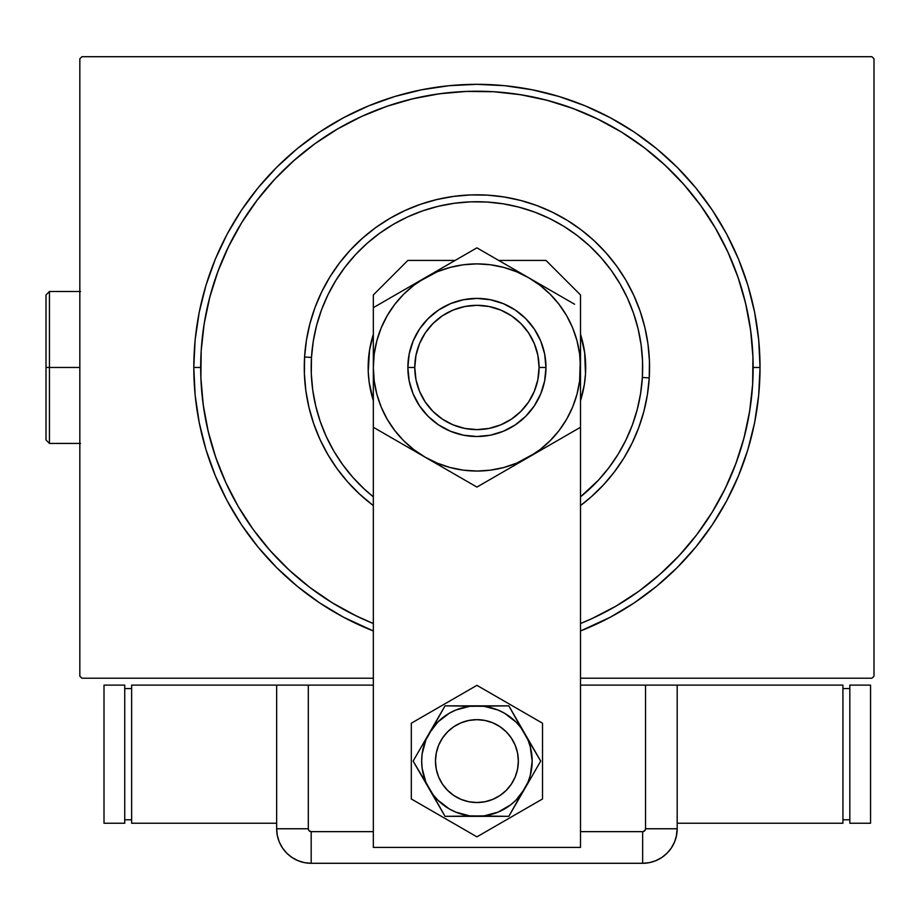 <?xml version="1.0" encoding="UTF-8"?>
<svg xmlns="http://www.w3.org/2000/svg" width="920" height="920" viewBox="0 0 920 920"><rect width="100%" height="100%" fill="white"/><g stroke="black" fill="none" stroke-linecap="round" stroke-linejoin="round"><path stroke-width="1.38" d="M193.786 367.459L200.686 367.459L193.786 367.459L195.143 395.221L199.226 422.705L205.976 449.65L215.337 475.812L227.217 500.928L241.5 524.768L258.048 547.078L276.713 567.674L297.298 586.327L319.619 602.887L343.447 617.17L373.336 630.97A283.142 283.142 0 0 1 476.916 84.329A283.142 283.142 0 0 1 580.509 630.97L610.385 617.17L634.225 602.887L656.535 586.327L677.131 567.674L695.784 547.078L712.333 524.768L726.627 500.928L738.507 475.812L747.868 449.65L754.619 422.705L758.689 395.221L760.058 367.459L758.689 339.71L754.619 312.225L747.868 285.269L738.507 259.106L726.627 233.99L712.333 210.162L695.784 187.841L677.131 167.256L656.535 148.591L634.225 132.043L610.385 117.76L585.269 105.88L559.107 96.519L532.151 89.769L504.666 85.686L476.916 84.329L449.167 85.686L421.682 89.769L394.726 96.519L368.563 105.88L343.447 117.76L319.619 132.043L297.298 148.591L276.713 167.256L258.048 187.841L241.5 210.162L227.217 233.99L215.337 259.106L205.976 285.269L199.226 312.225L195.143 339.71L193.786 367.459M753.146 367.459L760.058 367.459L753.146 367.459M871.93 56.706L81.915 56.706L871.93 56.706L874 58.776L874 676.154L874 58.776L871.93 56.706M81.915 678.224L373.336 678.224L81.915 678.224L79.833 676.154L79.833 58.776L79.833 676.154L81.915 678.224M580.509 678.224L871.93 678.224L580.509 678.224M874 676.154L871.93 678.224L874 676.154M79.833 58.776L81.915 56.706L79.833 58.776M201.181 350.922A276.23 276.23 0 0 1 201.192 350.75A276.23 276.23 0 0 1 493.637 91.735A276.23 276.23 0 0 1 580.509 623.53L592.204 618.481M751.26 335.225L749.351 321.804M746.775 308.487L743.567 295.32M739.703 282.325L735.206 269.525M687.113 188.243L678.063 178.146M668.529 168.498L658.547 159.333M602.531 121.44L590.306 115.575M577.806 110.32L565.075 105.673M552.115 101.66L538.993 98.302M525.699 95.576L512.302 93.506M444.682 93.115L431.261 95.036M417.944 97.6L404.777 100.82M391.77 104.684L378.982 109.181M297.7 157.262L287.603 166.313M277.955 175.846L268.789 185.84M230.897 241.856L225.032 254.069M219.776 266.57L215.13 279.312M211.117 292.261L207.748 305.394M205.033 318.676L202.963 332.074M202.572 399.705L204.493 413.126M207.058 426.443L210.277 439.61M214.141 452.605L218.626 465.393M266.719 546.687L275.77 556.784M285.303 566.421L295.297 575.587M351.313 613.479L363.526 619.344M656.144 577.656L666.241 568.617M675.878 559.084L685.043 549.091M722.936 493.074L728.801 480.849M734.068 468.349L738.702 455.618M742.716 442.658L746.085 429.536M748.811 416.242L750.869 402.845M591.387 496.708L603.497 484.863L614.399 471.891L623.978 457.907L632.132 443.06L638.79 427.489L643.896 411.332L647.393 394.749L649.244 377.913L642.356 377.487A165.738 165.738 0 0 1 580.509 496.846L598.437 480.171L608.902 467.716L618.091 454.296L625.922 440.036L632.316 425.086L637.215 409.572L640.573 393.656L642.356 377.487L642.539 361.226L641.136 345.023L638.146 329.038L633.604 313.421L627.543 298.322L620.045 283.889L611.168 270.261L600.99 257.577L589.628 245.939L577.173 235.486L563.753 226.285L549.493 218.465L534.543 212.06L519.029 207.161L503.113 203.803L486.944 202.032L470.683 201.836L454.48 203.251L438.495 206.241L422.878 210.783L407.778 216.833L393.346 224.342L379.718 233.22L367.034 243.386L355.396 254.759L344.942 267.214L335.742 280.635L327.911 294.883L321.517 309.844L316.618 325.346L313.26 341.262L311.489 357.431L304.589 357.017A172.649 172.649 0 0 0 373.336 505.574A172.649 172.649 0 0 1 487.37 195.132A172.649 172.649 0 0 1 580.509 505.574A172.649 172.649 0 0 0 649.244 377.913L649.439 360.973L647.979 344.091L644.862 327.44L640.124 311.167L633.822 295.447L626.014 280.404L616.756 266.214L606.165 253L594.32 240.879L581.348 229.977L567.364 220.409L552.517 212.255L536.947 205.585L520.789 200.48L504.206 196.995L487.37 195.132L470.43 194.936L453.548 196.408L436.897 199.525L420.624 204.251L404.903 210.553L389.861 218.373L375.671 227.619L362.457 238.222L350.336 250.067L339.434 263.039L329.866 277.012L321.712 291.858L315.042 307.441L309.936 323.598L306.44 340.17L304.589 357.017L304.393 373.957L305.865 390.839L308.982 407.491L313.709 423.752L320.01 439.484L327.83 454.514L337.077 468.705L347.679 481.93L359.524 494.04L372.497 504.942M373.336 496.846A165.738 165.738 0 0 1 311.489 357.431L311.293 373.692L312.708 389.896L315.698 405.892L320.24 421.509L326.289 436.597L333.787 451.03L342.677 464.657L352.843 477.353L364.216 488.98L373.336 496.846M580.509 334.293L584.683 352.74L585.488 374.049A108.767 108.767 0 0 0 580.509 334.293A108.767 108.767 0 0 1 585.488 374.049L584.315 384.652L580.509 400.625A108.767 108.767 0 0 0 585.488 374.049A108.767 108.767 0 0 1 580.509 400.625M373.336 334.293A108.767 108.767 0 0 0 368.356 360.881A108.767 108.767 0 0 1 373.336 334.293L369.518 350.267L371.726 339.825M373.336 623.53L355.959 615.802L373.336 623.53A276.23 276.23 0 0 1 201.192 350.75L204.159 323.805L209.76 297.275L217.925 271.423L228.585 246.502L241.638 222.743L256.956 200.376L274.39 179.618L293.779 160.678L314.928 143.715L337.789 128.823M373.336 400.625A108.767 108.767 0 0 1 368.356 360.881A108.767 108.767 0 0 0 373.336 400.625L369.15 382.191L368.23 371.553L369.518 350.267M361.629 116.437L386.848 106.329L412.873 98.762L439.518 93.771L466.532 91.425L493.637 91.735L520.582 94.702L547.101 100.303L572.953 108.468L597.873 119.128L621.632 132.181L644 147.499L664.757 164.933L683.709 184.322L700.66 205.47L715.553 228.344M727.938 252.172L738.047 277.392L745.625 303.416L750.605 330.061L752.951 357.075L752.64 384.18L749.673 411.125L744.084 437.644L735.919 463.496L725.259 488.416L712.206 512.175L696.888 534.543L679.454 555.3L660.065 574.252L638.917 591.203L616.043 606.096M355.959 615.802L332.2 602.749L309.833 587.431L289.075 569.997L270.135 550.608L253.172 529.46L238.28 506.586M225.894 482.747L215.786 457.539L208.219 431.503L203.228 404.857L200.882 377.855L201.192 350.75M735.919 463.496L725.259 488.416M616.205 606.004L592.146 618.505M238.372 506.747L225.871 482.701M217.925 271.423L228.585 246.502M337.64 128.915L361.686 116.414M572.953 108.468L597.873 119.128M715.461 228.183L727.961 252.23M372.531 504.965L373.336 505.574M580.509 505.574L591.272 496.8M369.15 382.191L371.116 392.679M582.118 395.094L584.315 384.652M584.683 352.74L582.716 342.251M649.244 377.913A172.649 172.649 0 0 0 487.37 195.132A172.649 172.649 0 0 0 304.589 357.017L311.489 357.431A165.738 165.738 0 0 1 486.944 202.032A165.738 165.738 0 0 1 642.356 377.487L649.244 377.913M518.351 761.093A41.434 41.434 0 0 1 476.916 802.527A41.434 41.434 0 0 1 435.482 761.093A41.434 41.434 0 0 1 476.916 719.658A41.434 41.434 0 0 1 518.351 761.093L517.558 753.008L515.2 745.234L511.37 738.07L506.218 731.791L499.94 726.639L492.775 722.809L485.001 720.452L476.916 719.658L468.832 720.452L461.058 722.809L453.905 726.639L447.626 731.791L442.462 738.07L438.633 745.234L436.275 753.008L435.482 761.093L436.275 769.178L438.633 776.952L442.462 784.116L447.626 790.395L453.905 795.547L461.058 799.376L468.832 801.734L476.916 802.527L485.001 801.734L492.775 799.376L499.94 795.547L506.218 790.395L511.37 784.116L515.2 776.952L517.558 769.178L518.351 761.093M512.106 782.966L509.795 786.312L512.106 782.966M455.043 796.283L451.697 793.96L455.043 796.283M441.738 739.208L444.049 735.862L441.738 739.208M498.801 725.903L502.147 728.214L498.801 725.903M545.974 260.429L580.509 294.952L580.509 847.412L373.336 847.412L373.336 294.952L407.859 260.429L455.147 260.429L407.859 260.429L373.336 294.952L373.336 847.412L580.509 847.412L580.509 294.952L545.974 260.429L498.697 260.429L545.974 260.429M544.651 353.993L540.718 341.032L544.651 353.993L545.974 367.459L539.074 367.459A62.157 62.157 0 0 1 476.916 429.617A62.157 62.157 0 0 1 414.77 367.459L407.859 367.459A69.057 69.057 0 0 0 476.916 436.517A69.057 69.057 0 0 0 545.974 367.459A69.057 69.057 0 0 1 476.916 436.517A69.057 69.057 0 0 1 407.859 367.459L409.193 353.993L413.114 341.032L409.193 353.993M490.394 299.736L476.916 298.402L490.394 299.736L503.343 303.657L515.28 310.04L525.745 318.63L534.336 329.096L540.718 341.032M411.309 723.212L411.309 798.962L476.916 836.843L542.524 798.962L542.524 723.212L476.916 685.342L411.309 723.212L411.309 798.962L476.916 836.843L542.524 798.962L542.524 723.212L476.916 685.342L411.309 723.212M429.077 733.47L413.126 761.093L445.027 705.847L425.879 739.944L422.142 753.882L421.671 761.093L422.142 768.303L425.879 782.23L445.027 816.339L413.126 761.093L433.09 794.719L437.851 800.158L449.293 808.933L455.779 812.13L469.706 815.867L508.817 816.339L445.027 816.339L484.127 815.867L498.065 812.13L510.554 804.919L515.982 800.158L524.768 788.716L533.082 774.318L508.817 816.339L527.965 782.23L530.288 775.387L532.162 761.093L530.288 746.787L527.965 739.944L508.817 705.847L540.707 761.093L520.743 727.456L515.982 722.027L504.539 713.241L498.065 710.044L484.127 706.318L445.027 705.847L508.817 705.847L469.706 706.318L455.779 710.044L449.293 713.241L437.851 722.027L429.077 733.47A55.246 55.246 0 0 1 476.916 705.847L445.027 705.847L413.126 761.093L445.027 816.339L508.817 816.339L540.707 761.093L508.817 705.847L476.916 705.847A55.246 55.246 0 0 1 524.768 788.716A55.246 55.246 0 0 1 429.077 788.716A55.246 55.246 0 0 1 429.077 733.47M507.161 789.418L504.24 792.246M501.055 794.776L497.639 796.973M494.017 798.836L490.233 800.331M486.323 801.446L482.333 802.171M478.273 802.505L474.214 802.435L478.273 802.505M470.166 801.975L466.198 801.113M462.323 799.871L458.597 798.249M448.592 791.338L445.763 788.405M443.244 785.231L441.036 781.804L443.244 785.231M439.173 778.193L437.678 774.41M436.563 770.5L435.838 766.498M435.505 762.45L435.574 758.379M436.034 754.342L436.897 750.363M438.138 746.499L439.76 742.762M446.683 732.769L449.604 729.939M452.789 727.409L456.205 725.202M459.816 723.35L463.599 721.855M467.509 720.74L471.511 720.015M475.559 719.681L479.63 719.739L475.559 719.681M483.667 720.21L487.646 721.073M491.51 722.315L495.247 723.925M505.241 730.848L508.07 733.769M510.6 736.954L512.808 740.37L510.6 736.954M514.659 743.992L516.154 747.776M517.27 751.686L517.995 755.688M518.328 759.736L518.27 763.795M517.799 767.843L516.936 771.811M515.694 775.686L514.084 779.412M435.482 761.093A41.434 41.434 0 0 0 511.382 784.105A41.434 41.434 0 0 1 455.043 796.283A41.434 41.434 0 0 1 441.036 740.37M677.189 685.124L580.509 685.124L645.541 685.124L645.541 828.77L645.541 685.124L677.189 685.124L677.189 828.77L677.189 685.124L842.927 685.124L842.927 823.239L842.927 685.124L677.189 685.124L677.189 828.77L645.541 828.77L677.189 828.77L677.189 685.124M580.509 831.645L642.654 831.645L644.69 830.806L645.541 828.77A2.886 2.886 0 0 1 642.654 831.645L642.654 863.293L649.394 862.638L655.868 860.671L661.836 857.474L667.069 853.185L671.37 847.952L674.556 841.984L676.522 835.498L677.189 828.77L676.522 835.498L674.556 841.984L671.37 847.952L667.069 853.185L661.836 857.474L655.868 860.671L649.394 862.638L642.654 863.293A34.535 34.535 0 0 0 677.189 828.77A34.535 34.535 0 0 1 642.654 863.293L642.654 831.645L580.509 831.645M308.303 685.124L276.655 685.124L276.655 828.77L277.311 835.498L279.277 841.984L282.474 847.952L286.764 853.185L291.996 857.474L297.965 860.671L304.44 862.638L311.178 863.293L642.654 863.293L311.178 863.293L642.654 863.293L311.178 863.293L311.178 831.645L373.336 831.645L311.178 831.645L311.178 863.293L304.44 862.638L297.965 860.671L291.996 857.474L286.764 853.185L282.474 847.952L279.277 841.984L277.311 835.498L276.655 828.77A34.535 34.535 0 0 0 311.178 863.293A34.535 34.535 0 0 1 276.655 828.77L308.303 828.77L309.143 830.806L311.178 831.645A2.886 2.886 0 0 1 308.303 828.77L276.655 828.77L276.655 685.124L276.655 828.77L276.655 685.124L308.303 685.124L308.303 828.77L308.303 685.124L373.336 685.124L308.303 685.124M677.189 828.77L676.292 836.567L677.189 828.77M674.084 843.076L675.809 838.407M842.927 823.239L677.189 823.239L842.927 823.239M842.927 688.585L849.827 688.585L842.927 688.585M849.827 819.789L842.927 819.789L849.827 819.789M849.827 685.124L870.55 685.124L870.55 823.239L849.827 823.239L849.827 685.124L870.55 685.124L870.55 823.239L849.827 823.239L849.827 685.124M131.629 685.124L131.629 823.239L131.629 685.124L276.655 685.124L131.629 685.124M276.655 823.239L131.629 823.239L276.655 823.239M131.629 819.789L124.729 819.789L131.629 819.789M124.729 688.585L131.629 688.585L124.729 688.585M124.729 823.239L104.006 823.239L104.006 685.124L124.729 685.124L124.729 823.239L104.006 823.239L104.006 685.124L124.729 685.124L124.729 823.239M373.336 341.308L373.336 367.712M425.178 277.725L373.336 307.659L373.336 322.978M451.709 262.407L438.529 270.02M464.554 254.989L451.72 262.395M470.994 251.275L425.12 277.76L413.862 285.28L403.673 294.216L394.737 304.405L387.205 315.675L381.213 327.819L376.866 340.653L374.21 353.981L373.336 367.459L374.221 380.983L376.866 394.277L381.213 407.1L387.205 419.255L394.737 430.525L403.673 440.714L413.862 449.638L425.12 457.171L476.916 487.071L580.509 427.271L580.509 367.218M528.759 277.782L476.916 247.848L373.336 307.659L373.336 367.459A103.592 103.592 0 0 1 528.712 277.76L542.11 285.487M568.134 300.518L555.312 293.112M555.289 293.101L528.712 277.76L516.557 271.756L503.734 267.409L490.406 264.753M574.574 304.233L568.169 300.529M580.509 341.308L580.509 321.919M580.509 351.808L580.509 342.044M580.509 393.61L580.509 392.115M580.509 412.965L580.509 412.229M528.643 457.217L515.315 464.91M502.136 472.512L528.712 457.171L539.982 449.638L550.16 440.714L559.096 430.525L566.628 419.255L572.62 407.1L576.978 394.277L579.623 380.949M483.046 483.541L528.712 457.171A103.592 103.592 0 0 1 425.12 457.171L411.723 449.431M373.336 393.61L373.336 427.271L425.12 457.171L437.276 463.162L450.11 467.521L463.438 470.166M373.336 383.122L373.336 392.874M425.051 457.125L425.12 457.171A103.592 103.592 0 0 1 373.336 367.459L373.336 392.311M398.394 441.738L411.516 449.316L398.36 441.715M379.454 430.801L385.664 434.389L373.336 427.271L373.336 418.623M373.336 351.808L373.336 343.195M411.516 285.614L403.914 290.007L411.516 285.614M398.36 293.204L387.297 299.598L398.36 293.204M379.258 304.233L385.664 300.529L379.258 304.233M490.877 255.909L501.906 262.28L490.877 255.909M482.85 251.275L489.256 254.978L482.85 251.275M555.438 441.738L566.559 435.321L555.473 441.715M574.379 430.801L568.169 434.389L580.509 427.271L580.509 367.459L579.623 353.947L576.978 340.653L572.62 327.819L566.628 315.675L559.096 304.405L550.16 294.216L539.982 285.28L528.712 277.76A103.592 103.592 0 0 1 528.712 457.171L574.379 430.801M580.509 398.245L580.509 413.011L580.509 398.245M580.509 383.122L580.509 391.724M438.725 465.025L446.338 469.418L438.736 465.025M462.933 478.998L451.892 472.627L462.933 478.998M470.798 483.541L464.588 479.952L470.798 483.541M463.404 470.166L476.916 471.051L490.44 470.166L503.734 467.521L516.557 463.162L542.11 449.431M463.438 264.753L450.11 267.409L437.276 271.756L411.723 285.487M580.509 336.709L580.509 342.619M579.623 380.983L580.509 351.888M580.509 316.526L580.509 321.908M373.336 351.854L373.336 342.815M490.44 264.764L476.916 263.879L463.404 264.764M413.114 341.032L419.497 329.096L428.087 318.63L438.553 310.04L450.489 303.657L463.45 299.736L476.916 298.402M545.974 367.459L544.651 380.937L540.718 393.886L534.336 405.823L525.745 416.288L515.28 424.879L503.343 431.261L490.394 435.194L476.916 436.517L463.45 435.194L450.489 431.261L438.553 424.879L428.087 416.288L419.497 405.823L413.114 393.886L409.193 380.937L407.859 367.459A69.057 69.057 0 0 1 476.916 298.402A69.057 69.057 0 0 1 545.974 367.459A69.057 69.057 0 0 0 476.916 298.402A69.057 69.057 0 0 0 407.859 367.459L414.77 367.459L415.966 379.592L419.497 391.253L425.247 401.994L432.975 411.412L442.393 419.14L453.134 424.879L464.796 428.421L476.916 429.617L489.049 428.421L500.698 424.879L511.451 419.14L520.87 411.412L528.597 401.994L534.336 391.253L537.878 379.592L539.074 367.459L537.878 355.339L534.336 343.678L528.597 332.936L520.87 323.518L511.451 315.79L500.698 310.04L489.049 306.509L476.916 305.313L464.796 306.509L453.134 310.04L442.393 315.79L432.975 323.518L425.247 332.936L419.497 343.678L415.966 355.339L414.77 367.459A62.157 62.157 0 0 1 476.916 305.313A62.157 62.157 0 0 1 539.074 367.459L545.974 367.459M373.336 398.256L373.336 413.022L373.336 398.256M438.529 464.91L476.916 487.071L501.952 472.627M515.315 270.02L476.916 247.848L464.588 254.978M580.509 351.831L580.509 336.674M373.336 321.885L373.336 351.888M49.45 367.459L49.45 291.502L49.45 367.459L79.833 367.459L49.45 367.459L49.45 443.428L49.45 367.459L46 367.459L49.45 367.459M46 294.952L46 367.459L46 294.952L49.45 291.502L80.534 291.502M46 439.978L46 367.459L46 439.978L49.45 443.428L80.534 443.428"/></g></svg>

